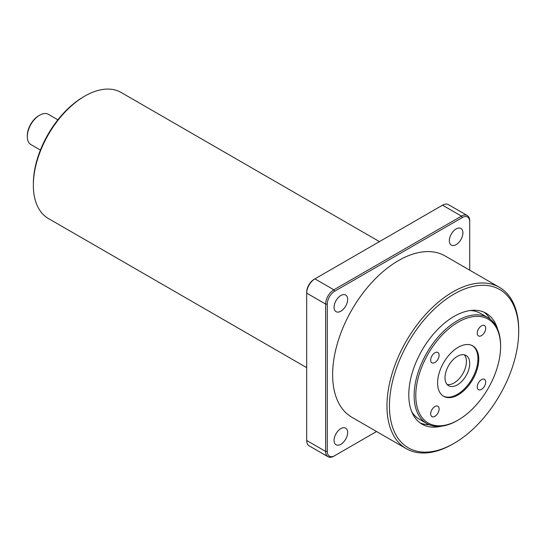 <?xml version="1.0" encoding="UTF-8"?>
<svg xmlns="http://www.w3.org/2000/svg" width="546" height="546" viewBox="0 0 546 546"><rect width="100%" height="100%" fill="white"/><g stroke="black" fill="none" stroke-linecap="round" stroke-linejoin="round"><path stroke-width="0.82" d="M457.364 356.347A17.465 10.081 -60 0 1 466.093 355.487A17.465 10.081 -60 0 1 468.775 369.478A17.465 10.081 -60 0 1 457.364 384.869A17.465 10.081 -60 0 1 448.628 385.735A17.465 10.081 -60 0 1 445.952 371.737A17.465 10.081 -60 0 1 457.364 356.347M447.14 384.514A17.465 10.081 120 0 0 454.067 382.971A17.465 10.081 120 0 0 464.98 369.089A17.465 10.081 120 0 0 464.291 354.804M458.183 394.854A29.109 16.803 120 0 0 477.204 369.198A29.109 16.803 120 0 0 472.74 345.877A29.109 16.803 120 0 0 458.183 347.317A29.109 16.803 120 0 0 439.168 372.966A29.109 16.803 120 0 0 443.632 396.294A29.109 16.803 120 0 0 458.183 394.854M443.222 396.048A29.109 16.803 120 0 0 457.364 394.376A29.109 16.803 120 0 0 476.262 369.103A29.109 16.803 120 0 0 472.324 345.645M458.183 322.126A59.964 34.623 120 0 0 415.786 395.563A59.964 34.623 120 0 0 458.183 420.045L457.364 420.522A61.132 35.292 -60 0 1 426.795 423.546A61.132 35.292 -60 0 1 417.431 374.563A61.132 35.292 -60 0 1 457.364 320.7A61.132 35.292 -60 0 1 487.926 317.67A61.132 35.292 -60 0 1 500.586 345.652L500.586 346.608A59.964 34.623 120 0 0 458.183 322.126M27.3 136.575L27.3 135.626A16.298 9.412 -60 0 1 38.827 115.663L39.653 115.186A17.465 10.081 120 0 0 39.646 115.186A17.465 10.081 120 0 0 27.3 136.575A17.465 10.081 120 0 0 30.917 144.574L40.418 150.054M454.067 294.076A91.4 52.771 120 0 0 389.435 406.019A91.4 52.771 120 0 0 454.067 443.338L452.832 444.048A93.148 53.781 -60 0 1 406.258 448.662A93.148 53.781 -60 0 1 391.98 374.024A93.148 53.781 -60 0 1 452.832 291.939A93.148 53.781 -60 0 1 499.406 287.326A93.148 53.781 -60 0 1 518.7 329.968L518.7 331.395A91.4 52.771 120 0 0 454.067 294.076M33.347 185.224L33.347 183.797A71.028 41.005 -60 0 1 83.572 96.813L84.807 96.096A72.775 42.015 120 0 0 33.347 185.224A72.775 42.015 120 0 0 48.417 218.536L306.695 367.649M481.47 335.619A5.965 3.447 120 0 0 485.374 330.364A5.965 3.447 120 0 0 484.459 325.58A5.965 3.447 120 0 0 481.47 325.88A5.965 3.447 120 0 0 477.573 331.135A5.965 3.447 120 0 0 478.487 335.92A5.965 3.447 120 0 0 481.47 335.619M434.896 362.51A5.965 3.447 120 0 0 438.8 357.255A5.965 3.447 120 0 0 437.878 352.47A5.965 3.447 120 0 0 434.896 352.764A5.965 3.447 120 0 0 430.999 358.026A5.965 3.447 120 0 0 431.913 362.81A5.965 3.447 120 0 0 434.896 362.51M434.896 416.291A5.965 3.447 120 0 0 438.8 411.036A5.965 3.447 120 0 0 437.878 406.251A5.965 3.447 120 0 0 434.896 406.545A5.965 3.447 120 0 0 430.999 411.807A5.965 3.447 120 0 0 431.913 416.584A5.965 3.447 120 0 0 434.896 416.291M481.47 389.4A5.965 3.447 120 0 0 485.374 384.145A5.965 3.447 120 0 0 484.459 379.361A5.965 3.447 120 0 0 481.47 379.654A5.965 3.447 120 0 0 477.573 384.916A5.965 3.447 120 0 0 478.487 389.701A5.965 3.447 120 0 0 481.47 389.4M411.739 411.725A61.132 35.292 120 0 0 419.389 419.273L426.795 423.546M497.577 329.088A64.039 36.971 120 0 0 486.09 313.247A64.039 36.971 120 0 0 454.067 316.421A64.039 36.971 120 0 0 412.23 372.85A64.039 36.971 120 0 0 422.051 424.167A64.039 36.971 120 0 0 441.516 426.194M490.267 319.246A64.039 36.971 120 0 0 483.961 312.175M456.128 244.642A9.603 5.549 120 0 0 462.401 236.179A9.603 5.549 120 0 0 460.933 228.481A9.603 5.549 120 0 0 456.128 228.958A9.603 5.549 120 0 0 449.849 237.421A9.603 5.549 120 0 0 451.324 245.12A9.603 5.549 120 0 0 456.128 244.642M340.861 311.193A9.603 5.549 120 0 0 347.133 302.723A9.603 5.549 120 0 0 345.666 295.031A9.603 5.549 120 0 0 340.861 295.502A9.603 5.549 120 0 0 334.589 303.972A9.603 5.549 120 0 0 336.056 311.664A9.603 5.549 120 0 0 340.861 311.193M340.861 444.287A9.603 5.549 120 0 0 347.133 435.824A9.603 5.549 120 0 0 345.666 428.125A9.603 5.549 120 0 0 340.861 428.603A9.603 5.549 120 0 0 334.589 437.066A9.603 5.549 120 0 0 336.056 444.765A9.603 5.549 120 0 0 340.861 444.287M499.406 287.326L445.065 255.951A93.148 53.781 120 0 0 398.491 260.565A93.148 53.781 120 0 0 337.64 342.649A93.148 53.781 120 0 0 351.917 417.294L406.258 448.662M452.832 444.048L454.067 443.338A91.4 52.771 120 0 0 518.7 331.395M467.301 215.547L448.362 204.614A11.643 6.723 120 0 0 442.54 205.187L314.926 278.87A11.643 6.723 120 0 0 306.695 293.127L306.695 440.486A11.643 6.723 120 0 0 309.104 445.816L328.044 456.749A11.643 6.723 -60 0 1 325.628 451.419L325.628 304.061A11.643 6.723 -60 0 1 333.865 289.796L461.479 216.12A11.643 6.723 -60 0 1 467.301 215.547A11.643 6.723 -60 0 1 469.71 220.877L469.71 221.826A10.476 6.047 120 0 0 462.305 217.547L334.684 291.223A10.476 6.047 120 0 0 327.279 304.061L327.279 451.419A10.476 6.047 120 0 0 334.684 455.698L376.563 431.517M327.279 304.061L325.628 304.061L306.695 293.127L306.695 292.178A10.476 6.047 -60 0 1 314.1 279.34L314.926 278.87L333.865 289.796L334.684 291.223M379.463 241.605L121.192 92.492A72.775 42.015 120 0 0 84.807 96.096L83.572 96.813M469.71 270.181L469.71 221.826M334.684 455.698L333.865 456.169A11.643 6.723 -60 0 1 328.044 456.749M420.058 422.863A64.039 36.971 120 0 0 429.333 424.788M487.926 317.67L480.514 313.39A61.132 35.292 120 0 0 470.154 310.544M457.364 420.522L458.183 420.045A59.964 34.623 120 0 0 500.586 346.608M57.883 119.806L48.382 114.319A17.465 10.081 120 0 0 39.653 115.186L38.827 115.663M462.305 217.547L461.479 216.12L442.54 205.187M306.695 440.486L325.628 451.419L327.279 451.419M314.1 279.34L314.926 278.87"/></g></svg>
